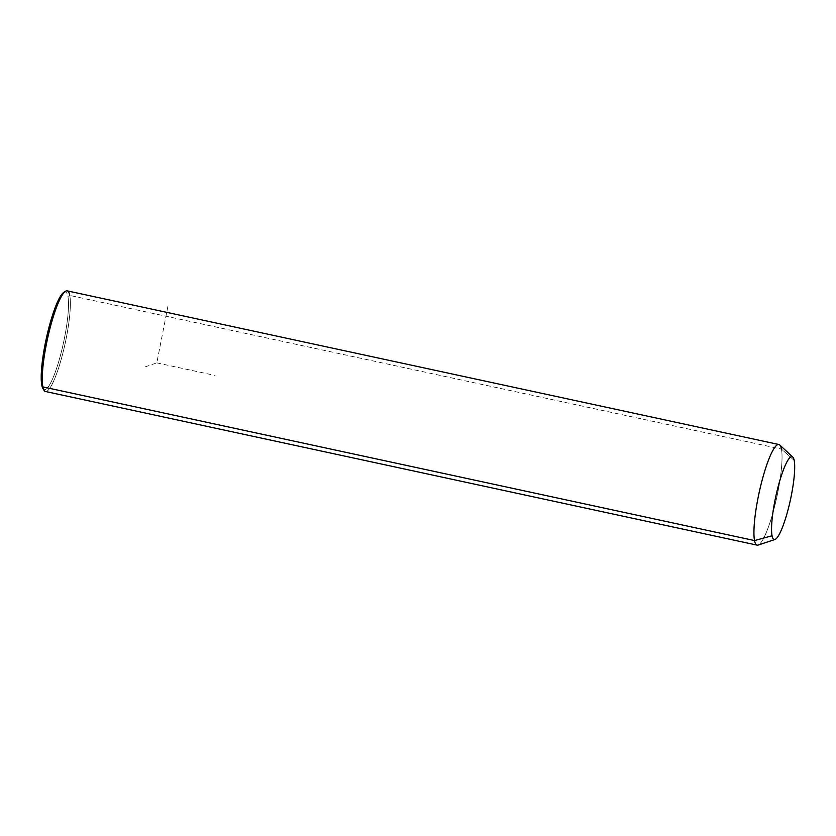 <?xml version="1.0" encoding="UTF-8"?>
<svg xmlns="http://www.w3.org/2000/svg" width="836" height="836" viewBox="0 0 836 836"><rect width="100%" height="100%" fill="white"/><g stroke="black" fill="none" stroke-linecap="round" stroke-linejoin="round"><path stroke-width="0.63" stroke-dasharray="4.18 3.13" d="M779.716 444.982A51.477 9.112 -77.8 0 1 781.441 449.099L794.2 460.437L781.441 449.099A51.477 9.112 -77.8 0 1 775.233 503.993A51.477 9.112 -77.8 0 1 758.106 545.072M67.173 290.855A51.477 9.112 -77.8 0 1 69.764 295.432L781.441 449.099L69.764 295.432A51.477 9.112 -77.8 0 1 62.93 352.896A51.477 9.112 -77.8 0 1 45.447 391.488M757.123 545.145A51.477 9.112 102.2 0 0 774.596 506.553A51.477 9.112 102.2 0 0 781.441 449.099M43.514 389.273A49.961 8.851 102.2 0 0 60.673 354.558A49.961 8.851 102.2 0 0 67.915 296.466A49.961 8.851 102.2 0 0 64.497 292.067M44.026 390.318A51.477 9.112 102.2 0 0 61.78 357.265A51.477 9.112 102.2 0 0 69.764 295.432L67.915 296.466A49.961 8.851 -77.8 0 1 60.161 356.481A49.961 8.851 -77.8 0 1 42.929 388.562M63.672 292.475A49.961 8.851 -77.8 0 1 67.915 296.466L69.764 295.432M145.036 366.91L156.813 362.866L168.412 303.761M156.813 362.866L215.071 375.448"/><path stroke-width="1.25" d="M774.982 539.481L758.106 545.072A51.477 9.112 -77.8 0 1 754.532 540.568L772.046 535.761A42.396 7.503 102.2 0 0 774.982 539.481A42.396 7.503 102.2 0 0 789.09 505.644A42.396 7.503 102.2 0 0 794.2 460.437A42.396 7.503 102.2 0 0 792.779 457.052A42.396 7.503 102.2 0 0 778.212 486.364A42.396 7.503 102.2 0 0 772.046 535.761L754.532 540.568A51.477 9.112 -77.8 0 1 762.024 480.575A51.477 9.112 -77.8 0 1 779.716 444.982L792.779 457.052M794.2 460.437A42.396 7.503 -77.8 0 1 786.467 515.457A42.396 7.503 -77.8 0 1 772.046 535.761A42.396 7.503 -77.8 0 1 779.779 480.752A42.396 7.503 -77.8 0 1 794.2 460.437M64.497 292.067A49.961 8.851 102.2 0 0 47.851 331.829A49.961 8.851 102.2 0 0 41.8 385.239L42.866 386.901A51.477 9.112 -77.8 0 1 49.7 329.447A51.477 9.112 -77.8 0 1 67.173 290.855L778.849 444.512A51.477 9.112 102.2 0 0 761.377 483.103A51.477 9.112 102.2 0 0 754.532 540.568L42.866 386.901L754.532 540.568A51.477 9.112 102.2 0 0 757.123 545.145L45.447 391.488A51.477 9.112 -77.8 0 1 42.866 386.901A51.477 9.112 102.2 0 0 44.026 390.318L42.929 388.562A49.961 8.851 -77.8 0 1 41.8 385.239A49.961 8.851 102.2 0 0 43.514 389.273M781.441 449.099A51.477 9.112 102.2 0 0 778.849 444.512M42.866 386.901L41.8 385.239A49.961 8.851 -77.8 0 1 47.37 333.815A49.961 8.851 -77.8 0 1 63.672 292.475L65.396 291.325A51.477 9.112 102.2 0 0 48.603 333.919A51.477 9.112 102.2 0 0 42.866 386.901M69.764 295.432A51.477 9.112 102.2 0 0 65.396 291.325"/></g></svg>
